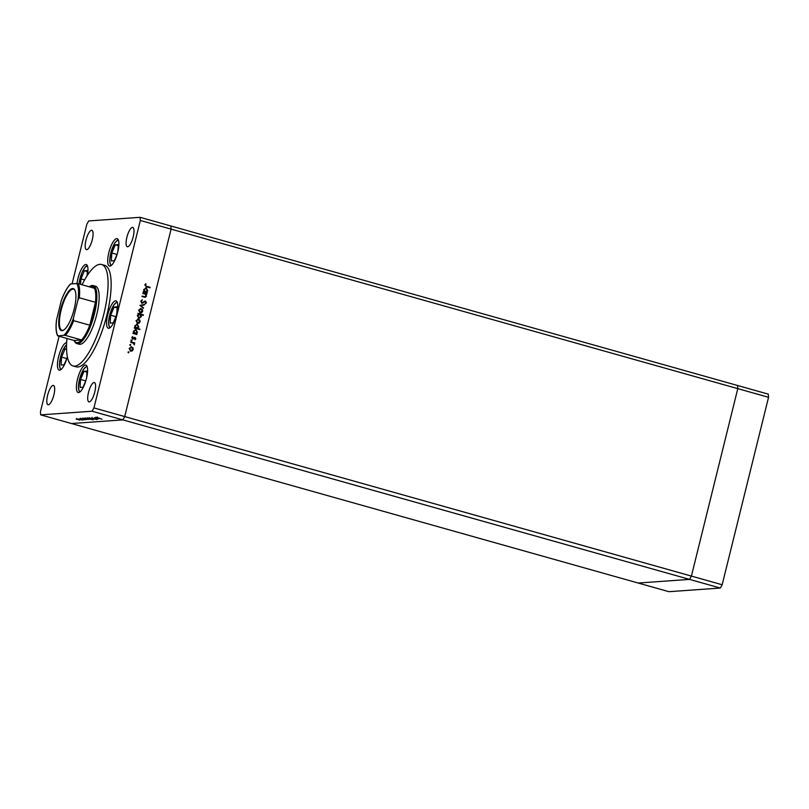 <?xml version="1.0" encoding="UTF-8"?>
<svg xmlns="http://www.w3.org/2000/svg" width="809" height="809" viewBox="0 0 809 809"><rect width="100%" height="100%" fill="white"/><g stroke="black" fill="none" stroke-linecap="round" stroke-linejoin="round"><path stroke-width="1.21" d="M720.313 588.052L122.857 419.881L71.455 423.522L122.857 419.881L124.697 416.574L171.093 229.129L737.788 388.633L691.402 576.089L737.788 388.633L768.55 397.3L722.164 584.745L720.313 588.052L668.912 591.682L638.159 583.026L689.551 579.396L691.402 576.089L689.551 579.396L638.159 583.026L40.703 414.865L92.095 411.225L93.945 407.918L140.331 220.473L140.088 217.318L88.687 220.948L86.836 224.255L72.092 283.858M92.095 411.225L122.857 419.881L124.697 416.574L171.093 229.129L170.841 225.974L171.093 229.129L140.331 220.473M140.088 217.318L737.545 385.478L737.788 388.633L737.545 385.478L768.297 394.135L768.55 397.3M93.945 407.918L722.164 584.745M65.408 335.401L63.941 335.239A28.446 8.464 -74.3 0 0 73.417 318.281L73.649 320.677A29.286 8.707 105.7 0 1 65.408 335.401L81.557 339.952A29.286 8.707 -74.3 0 1 77.239 342.632A29.286 8.707 -74.3 0 1 74.125 340.478L81.557 339.952A29.286 8.707 -74.3 0 0 89.799 325.218L95.462 302.313A29.286 8.707 -74.3 0 0 94.36 288.237A29.286 8.707 -74.3 0 0 91.235 286.083A29.286 8.707 -74.3 0 0 89.233 286.801L90.082 286.265A30.115 8.96 105.7 0 1 92.206 285.486A30.115 8.96 105.7 0 1 93.166 285.577A30.115 8.96 105.7 0 1 94.056 315.449A30.115 8.96 105.7 0 1 77.816 343.663A30.115 8.96 105.7 0 1 76.845 343.562L79.151 344.219A30.115 8.96 -74.3 0 0 80.121 344.31A30.115 8.96 -74.3 0 0 96.362 316.107A30.115 8.96 -74.3 0 0 95.472 286.234A30.115 8.96 -74.3 0 0 94.511 286.133M66.955 338.455A52.706 15.674 -74.3 0 0 73.032 365.961A52.706 15.674 -74.3 0 0 74.721 366.123A52.706 15.674 -74.3 0 0 103.147 316.764A52.706 15.674 -74.3 0 0 101.6 264.482A52.706 15.674 -74.3 0 0 99.911 264.321A52.706 15.674 -74.3 0 0 82.063 284.778M73.032 365.961L76.107 366.831A52.706 15.674 -74.3 0 0 77.795 366.993A52.706 15.674 -74.3 0 0 106.222 317.634A52.706 15.674 -74.3 0 0 104.674 265.352L101.6 264.482M66.651 342.703A14.218 4.227 -74.3 0 0 66.429 342.703A14.218 4.227 -74.3 0 0 58.764 356.021A14.218 4.227 -74.3 0 0 59.178 370.128A14.218 4.227 -74.3 0 0 59.633 370.168A14.218 4.227 -74.3 0 0 67.339 356.718M87.402 275.313A14.218 4.227 -74.3 0 0 86.239 264.553A14.218 4.227 -74.3 0 0 85.784 264.513A14.218 4.227 -74.3 0 0 76.997 283.524M109.893 266.08A14.218 4.227 -74.3 0 0 117.568 252.762A14.218 4.227 -74.3 0 0 117.143 238.655A14.218 4.227 -74.3 0 0 116.688 238.615A14.218 4.227 -74.3 0 0 109.023 251.933A14.218 4.227 -74.3 0 0 109.437 266.04A14.218 4.227 -74.3 0 0 109.893 266.08M108.76 328.282A14.218 4.227 -74.3 0 0 116.425 314.964A14.218 4.227 -74.3 0 0 116.011 300.857A14.218 4.227 -74.3 0 0 115.556 300.817A14.218 4.227 -74.3 0 0 107.89 314.135A14.218 4.227 -74.3 0 0 108.305 328.242A14.218 4.227 -74.3 0 0 108.76 328.282M78.604 392.537A14.218 4.227 -74.3 0 0 86.27 379.219A14.218 4.227 -74.3 0 0 85.855 365.112A14.218 4.227 -74.3 0 0 85.4 365.061A14.218 4.227 -74.3 0 0 77.725 378.39A14.218 4.227 -74.3 0 0 78.149 392.496A14.218 4.227 -74.3 0 0 78.604 392.537M132.443 227.38A10.042 2.983 105.7 0 1 132.757 227.41A10.042 2.983 105.7 0 1 133.06 237.371A10.042 2.983 105.7 0 1 127.64 246.775A10.042 2.983 105.7 0 1 127.316 246.745A10.042 2.983 105.7 0 1 127.023 236.784A10.042 2.983 105.7 0 1 132.443 227.38M53.141 385.408A10.042 2.983 105.7 0 1 53.465 385.438A10.042 2.983 105.7 0 1 53.758 395.399A10.042 2.983 105.7 0 1 48.348 404.793A10.042 2.983 105.7 0 1 48.024 404.763A10.042 2.983 105.7 0 1 47.731 394.802A10.042 2.983 105.7 0 1 53.141 385.408M86.735 249.668A10.042 2.983 -74.3 0 0 92.145 240.263A10.042 2.983 -74.3 0 0 91.852 230.302A10.042 2.983 -74.3 0 0 91.528 230.272A10.042 2.983 -74.3 0 0 86.118 239.676A10.042 2.983 -74.3 0 0 86.411 249.637A10.042 2.983 -74.3 0 0 86.735 249.668M89.253 401.901A10.042 2.983 -74.3 0 0 94.663 392.496A10.042 2.983 -74.3 0 0 94.37 382.546A10.042 2.983 -74.3 0 0 94.046 382.515A10.042 2.983 -74.3 0 0 88.636 391.91A10.042 2.983 -74.3 0 0 88.929 401.871A10.042 2.983 -74.3 0 0 89.253 401.901M94.107 417.859L98.202 418.951L94.107 417.859M97.141 418.88L96.574 418.496M92.388 418.445L97.1 419.588L92.398 418.384M92.034 418.051L92.56 418.435M96.291 419.204L97.12 419.497M90.244 418.132L94.815 419.193L90.244 418.132M91.326 418.738L88.606 418.223L91.326 418.738M87.918 418.981L85.198 418.465L87.918 418.981M84.51 419.659L81.133 418.769L84.52 419.608M78.877 419.618L76.157 419.102L78.877 419.618M78.24 418.981L82.336 420.073L78.24 418.981M81.507 419.841L80.9 419.669M83.074 419.679L83.782 419.932M80.475 419.143L79.717 418.85M86.219 419.527L82.882 418.647L86.229 419.487M88.221 418.526L93.177 419.861L88.232 418.475M98.01 418.708L94.643 417.818L98.031 418.657M97.292 417.677L101.985 419.193L96.726 417.626L98.101 417.889L97.222 417.788L97.424 416.979M59.118 336.251L40.45 411.7L40.703 414.865M142.829 293.475L142.96 292.969L146.884 294.072L146.055 294.375L146.439 296.175L145.175 297.328L142.06 296.59L142.182 296.084L145.104 296.792L145.984 295.942L145.286 294.243L142.829 293.475M141.838 303.193L140.776 301.17L142.374 299.785L141.332 301.322L141.969 302.687L145.519 301.049L146.429 302.799L145.145 304.053L145.893 302.586L145.408 301.565L142.273 303.244M142.131 299.856L141.069 301.342L141.706 302.708L142.546 302.637M144.619 301.14L145.519 301.049L146.429 302.799M145.408 301.565L143.901 302.354M139.886 305.367L144.305 304.518L140.968 305.63L143.355 308.36L139.886 305.367M140.351 308.532L142.435 309.554L142.697 311.313L141.656 312.699L140.119 312.871L138.622 310.171L141.181 308.593L140.493 308.522M140.918 308.613L142.172 309.574L142.435 311.334L141.656 312.699L140.119 312.871M137.752 319.049L139.836 320.071L140.099 321.83L139.057 323.216L137.52 323.388L136.023 320.677L138.582 319.11L137.884 319.039M138.319 319.13L139.573 320.091L139.836 321.851L139.057 323.216L137.52 323.388M136.276 333.824L136.873 334.532L132.939 333.429L133.748 333.106L133.414 331.215L135.993 329.627L137.479 332.368L136.013 333.834L137.004 334.026M135.295 329.556L135.993 329.627L137.479 332.368M128.237 352.148L128.803 351.804L128.57 352.744M130.886 346.818L132.959 347.84L133.222 349.599L132.18 350.985L130.643 351.157L129.147 348.457L131.705 346.879L131.018 346.808M131.442 346.899L132.696 347.86L132.959 349.619L132.18 350.985L130.643 351.157M130.047 344.826L130.613 344.482L130.38 345.423M130.734 342.349L130.866 341.833L134.79 342.945L134.092 343.289L134.243 344.887L133.384 343.188L130.734 342.349M131.159 340.326L132.059 340.579L131.493 340.933L131.463 340.002L132.059 340.579L131.493 340.933M134.213 337.484L135.123 337.454L135.892 338.789L135.073 339.689L135.022 337.96L132.686 339.092L131.847 337.555L132.666 336.524L132.787 338.577L134.466 337.474M135.022 337.96L132.686 339.092M132.474 336.645L132.069 337.687L133.202 338.546M137.57 328.444L139.917 329.101L139.795 329.617L134.274 328.06L135.073 327.746L134.749 325.845L137.328 324.267L138.814 327.008L137.308 328.464L139.917 329.101M136.62 324.187L137.328 324.267L138.814 327.008M138.511 314.054L137.914 313.336L143.436 314.893L143.304 315.399L141.009 314.752L141.373 316.663L138.794 318.24L137.308 315.5L138.511 314.054M139.482 318.321L138.794 318.24M146.571 292.201L147.177 292.909L143.244 291.806L144.053 291.493L143.719 289.592L146.298 288.014L147.784 290.755L146.308 292.221L147.299 292.403M145.59 287.933L146.298 288.014L147.784 290.755M145.337 285.122L146.53 286.295L150.11 287.296L149.989 287.812L146.358 286.791L144.791 284.94L145.751 283.747L145.074 285.142L146.267 286.315L150.11 287.296M128.874 352.421L128.307 352.764M127.974 352.168L128.54 351.824M131.918 351.005L130.38 351.177M131.311 347.405L129.369 348.608L131.169 350.712M130.927 347.344L129.632 348.588L131.038 350.732M130.502 350.671L132.737 349.458L131.574 347.385M130.684 345.099L130.118 345.443M129.784 344.846L130.35 344.503M130.836 341.924L134.79 342.945M134.486 344.482L134.092 343.289M131.796 340.599L131.23 340.943M130.896 340.346L131.463 340.002M134.86 337.474L135.892 338.789M135.639 338.809L134.81 339.709M133.081 339.092L132.423 339.113M133.05 333.005L133.748 333.106M135.164 329.566L135.73 329.647M137.227 332.388L136.013 333.834M135.599 330.153L133.637 331.387L135.447 333.53M135.245 330.102L133.9 331.366L135.315 333.551M134.759 333.49L137.004 332.246L135.861 330.133M134.375 327.635L135.073 327.746M136.488 324.197L137.065 324.288M138.551 327.028L137.308 328.464M136.933 324.793L134.961 326.017L136.772 328.171M136.569 324.733L135.224 325.997L136.65 328.181M136.094 328.12L138.329 326.876L137.196 324.773M138.794 323.236L137.257 323.408M138.187 319.636L136.246 320.839L138.046 322.943M137.793 319.575L136.509 320.819L137.904 322.963M137.378 322.902L139.613 321.689L138.45 319.616M137.894 313.427L143.436 314.893M141.373 316.663L141.009 314.752M141.11 316.683L138.531 318.261M139.502 314.418L137.53 315.652L139.29 317.785M139.077 314.357L139.765 314.408L137.793 315.631L139.158 317.806M138.663 317.755L140.897 316.511L139.765 314.408M141.393 312.719L139.856 312.891M140.786 309.119L138.845 310.322L140.645 312.426M140.402 309.058L139.108 310.302L140.513 312.446M139.977 312.385L142.212 311.172L141.049 309.099M144.032 304.558L144.174 305.064M143.911 305.084L140.968 305.63M140.705 305.65L143.486 307.804M141.706 302.708L142.283 302.657L141.706 302.708M144.356 301.16L145.256 301.069M146.166 302.819L144.882 304.073M145.155 301.585L144.366 301.767L145.155 301.585M143.638 302.374L141.575 303.213M142.93 293.05L146.884 294.072M146.439 296.175L146.055 294.375M146.176 296.185L145.044 297.328M142.162 296.165L144.942 296.792M143.345 291.382L144.053 291.493M145.458 287.943L146.035 288.024M147.521 290.765L146.308 292.221M145.903 288.53L143.931 289.764L145.751 291.907M145.549 288.479L144.194 289.743L145.62 291.928M145.064 291.867L147.299 290.623L146.166 288.52M145.58 283.868L146.095 284.161M145.832 284.181L145.509 284.768M76.673 419.133L79.747 420.114L80.04 419.274M78.726 419.578L76.552 419.264L76.754 418.465M79.747 420.114L78.716 419.628M82.285 418.738L85.36 419.709L85.653 418.87M84.369 419.183L82.164 418.87L82.366 418.061M85.36 419.709L84.358 419.244M84.025 418.617L87.099 419.588L87.392 418.749M86.108 419.062L83.903 418.749L84.106 417.94M87.099 419.588L86.098 419.113M85.703 418.496L88.788 419.466L89.071 418.627M87.766 418.941L85.582 418.627L85.784 417.818M88.788 419.466L87.746 418.991M89.475 418.829L87.271 418.506L87.473 417.707M87.392 418.374L90.466 419.355L90.76 418.506M90.466 419.355L89.465 418.88M89.121 418.253L92.196 419.234L92.489 418.395M91.174 418.698L89 418.384L89.202 417.575M92.196 419.234L91.164 418.749M95.786 417.778L98.87 418.759L99.163 417.919M97.879 418.233L95.674 417.919L95.867 417.11M98.87 418.759L97.859 418.283M72.547 288.51A21.833 6.492 105.7 0 1 74.893 290.168A21.833 6.492 105.7 0 1 73.579 311.354A21.833 6.492 105.7 0 1 63.648 330.123A21.833 6.492 105.7 0 1 62.101 330.679A21.833 6.492 105.7 0 1 60.483 310.08A21.833 6.492 105.7 0 1 72.547 288.51M75.035 290.471A21.337 6.341 -74.3 0 0 73.568 289.187A21.337 6.341 -74.3 0 0 72.881 289.126A21.337 6.341 -74.3 0 0 61.383 309.099A21.337 6.341 -74.3 0 0 62 330.264A21.337 6.341 -74.3 0 0 62.687 330.325A21.337 6.341 -74.3 0 0 63.921 329.93M76.845 343.562A30.115 8.96 105.7 0 1 74.57 341.368L74.125 340.478L57.975 335.927L63.941 335.239M73.649 320.677L89.799 325.218A29.286 8.707 -74.3 0 0 95.462 302.313L79.322 297.763L78.008 299.714A28.446 8.464 -74.3 0 0 76.734 283.524L70.707 283.949A28.446 8.464 -74.3 0 0 61.231 300.908L56.64 319.474A28.446 8.464 -74.3 0 0 57.914 335.664L57.975 335.927M76.734 283.524L78.21 283.696A29.286 8.707 105.7 0 1 79.322 297.763M94.36 288.237L78.21 283.696M61.231 300.908L61.444 300.21C64.224 292.787 67.218 287.387 70.434 284.02M57.631 335.765C56.003 332.57 55.629 327.392 56.488 320.253L56.64 319.474M73.417 318.281L78.008 299.714M66.56 348.821L65.054 348.922L61.555 357.082L61.069 365.021L64.083 364.808L66.935 358.185M66.773 358.549L61.555 357.082M66.581 349.357L65.054 348.922M87.099 275.788L87.423 270.53L84.399 270.742L80.9 278.893L80.576 284.363M84.611 279.934L80.9 278.893M87.352 271.571L84.399 270.742M86.634 377.763L87.038 371.078L84.025 371.291L80.526 379.451L80.04 387.39L83.054 387.177L85.896 380.543M85.744 380.918L80.526 379.451M86.978 372.12L84.025 371.291M116.789 313.518L117.194 306.823L114.18 307.046L110.681 315.197L110.196 323.135L113.209 322.922L116.051 316.299M115.899 316.663L110.681 315.197M117.133 307.875L114.18 307.046M117.922 251.316L118.326 244.631L115.313 244.844L111.814 252.995L111.329 260.933L114.352 260.72L117.194 254.097M117.032 254.461L111.814 252.995M118.266 245.673L115.313 244.844M66.571 344.867A12.883 3.833 -74.3 0 0 62.617 350.894A12.883 3.833 -74.3 0 0 61.282 369.308M87.605 266.353A12.883 3.833 -74.3 0 0 81.962 272.704A12.883 3.833 -74.3 0 0 78.989 283.908M87.22 366.902A12.883 3.833 -74.3 0 0 81.578 373.262A12.883 3.833 -74.3 0 0 80.253 391.677M117.376 302.657A12.883 3.833 -74.3 0 0 111.733 309.008A12.883 3.833 -74.3 0 0 110.408 327.423M118.519 240.455A12.883 3.833 -74.3 0 0 112.876 246.806A12.883 3.833 -74.3 0 0 111.541 265.221M81.497 419.982L81.699 419.173M83.307 419.851L83.509 419.042M80.162 419.001L80.364 418.192M91.933 418.172L92.135 417.363M96.625 419.416L96.827 418.607M97.222 418.85L97.414 418.041M93.166 285.577L95.472 286.234M66.581 344.472L62.617 350.712L60.857 355.697L59.381 364.859L60.503 369.875M87.241 265.453L85.329 266.879L81.962 272.522L78.908 283.888M86.856 366.012L83.458 369.43L79.818 378.066L78.352 387.228L79.474 392.244M117.012 301.757L113.614 305.175L109.984 313.811L108.507 322.973L109.63 327.989M118.154 239.565L114.747 242.973L111.116 251.619L109.65 260.771L110.772 265.797"/></g></svg>
